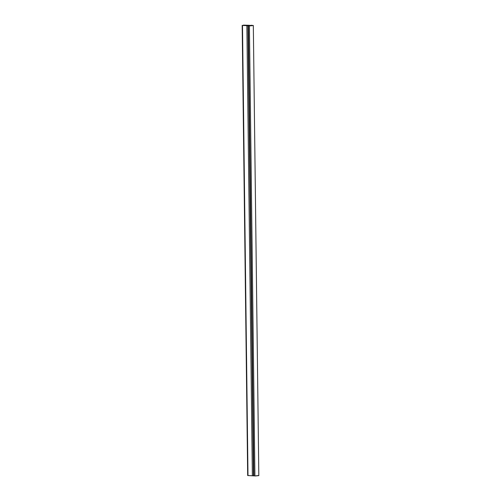 <?xml version="1.0" encoding="UTF-8"?>
<svg xmlns="http://www.w3.org/2000/svg" width="501" height="501" viewBox="0 0 501 501"><rect width="100%" height="100%" fill="white"/><g stroke="black" fill="none" stroke-linecap="round" stroke-linejoin="round"><path stroke-width="0.75" d="M249.711 25.751L248.584 25.595L249.542 25.376L252.642 25.52L249.711 25.751L248.584 25.595L249.542 25.376L252.623 25.495L249.711 25.751M251.508 25.733L251.502 25.344L251.508 25.733M247.957 475.468L242.497 25.463L242.177 25.413L244.713 25.313L242.177 25.407L250.437 25.839L253.318 25.532L251.22 25.257L253.324 25.513L249.41 25.82L254.909 475.931L258.673 475.537M244.845 25.426L245.928 25.363L244.839 25.332M247.97 25.495L245.333 25.445L247.97 25.495M249.41 25.3L243.473 25.113L249.41 25.3M242.177 25.413L247.676 475.524L255.41 475.95L258.817 475.643L253.324 25.513M247.995 475.574L242.497 25.463L246.861 25.639L252.366 475.75L247.995 475.574M246.861 25.639L252.366 475.75L253.443 475.75L247.945 25.639L246.861 25.639M253.443 475.75L254.909 475.931L249.41 25.82L247.945 25.639L253.443 475.75M249.548 25.745L249.542 25.376L249.548 25.745M253.913 475.493L248.415 25.382"/></g></svg>
